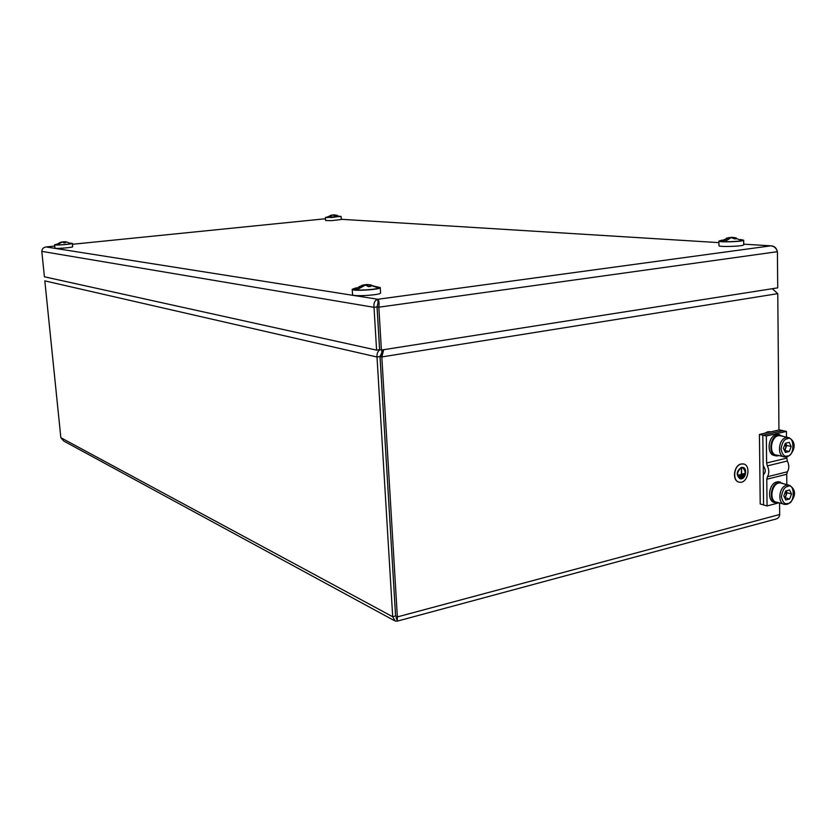 <?xml version="1.0" encoding="UTF-8"?>
<svg xmlns="http://www.w3.org/2000/svg" width="836" height="836" viewBox="0 0 836 836"><rect width="100%" height="100%" fill="white"/><g stroke="black" fill="none" stroke-linecap="round" stroke-linejoin="round"><path stroke-width="1.25" d="M61.958 241.886L55.949 244.739M71.123 243.621L66.075 241.823L71.154 243.61M63.013 242.053L66.086 241.834L64.341 241.75L65.553 242.712L63.923 242.879L62.71 241.917L56.534 244.885M56.075 244.844L60.401 242.294M64.445 242.806L64.341 241.75M63.818 241.677L63.933 242.879M355.572 288.295L353.837 289.162C353.241 291.116 379.283 289.528 378.624 287.647L376.764 286.978M352.228 289.287L352.562 294.617C351.862 296.895 381.331 295.098 380.568 292.913L380.244 287.553L376.033 286.612M356.261 287.835L352.217 289.266C351.517 291.471 381.017 289.674 380.244 287.553M331.464 215.082L326.562 217.475M337.284 215.374L334.139 214.852L335.769 215.667L334.442 215.803L332.812 214.988L327.827 217.611M332.55 215.04L333.439 215.176M334.452 214.852L333.407 214.81M327.085 217.579L331.526 215.061M334.191 215.604L334.139 214.852M726.306 238.239L729.504 237.539L720.904 240.967M736.244 237.915L732.879 237.414L736.568 238.72L734.875 238.939L731.197 237.633L724.676 241.688M729.514 238.155L729.504 237.539L731.207 237.633M732.953 237.424L731.197 237.319M722.983 241.604L725.836 239.117L726.359 240.068L725.836 239.117L729.483 237.539M724.822 241.52L723.819 241.656M732.89 238.041L732.879 237.414M56.367 244.405L55.636 244.697C55.301 245.45 71.781 244.164 71.332 243.475L70.548 243.297M56.608 244.216L54.601 244.781L54.946 248.125C54.559 249.003 73.213 247.54 72.68 246.735L72.356 243.401L70.276 243.151M54.601 244.781C54.225 245.627 72.878 244.175 72.356 243.401M326.928 217.182L331.547 217.538L339.541 216.378M327.127 217.036L325.403 217.475L325.601 220.505L331.526 220.652L341.297 219.502L341.098 216.472L339.322 216.252M325.403 217.475L341.098 216.472M354.13 289.465L354.725 288.922M377.663 287.49L378.624 287.647M376.085 286.633L368.645 284.658L370.891 286.372L368.551 286.685L365.52 284.982L356.648 289.935M364.182 285.034L366.492 284.48L366.544 285.358M371.32 285.024L366.492 284.48M355.269 289.768L359.156 286.727L359.658 287.448L359.156 286.727L363.252 285.003L354.119 289.413M361.863 285.337L363.252 285.003M356.888 289.695L355.77 289.841M367.945 286.194L367.85 284.679M364.162 284.783L364.193 285.316M721.604 240.475L720.308 241.008C719.66 242.367 742.682 241.552 742.222 240.225L740.884 239.765M722.095 240.162L718.887 241.061L718.96 245.638C718.208 247.226 744.249 246.327 743.716 244.781L743.716 244.76M718.887 241.061C718.134 242.597 744.197 241.677 743.664 240.183L740.382 239.493M378.018 303.05L377.026 306.896L379.586 349.667L376.597 350.138L44.402 276.789L41.8 251.375C41.988 248.888 43.399 247.414 46.022 246.944L377.841 299.267C374.81 300.27 373.535 302.956 374.005 307.324L377.026 306.896L378.008 303.154L377.841 299.267L770.802 245.836C774.199 246.265 776.404 248.208 777.407 251.688L777.72 287.856L381.394 350.054L378.833 307.199L377.046 306.896L379.617 349.667L381.394 350.054M777.281 251.249C776.278 247.707 774.126 245.909 770.834 245.836L743.716 244.164L770.834 245.836M777.407 251.688L378.833 307.199C379.366 302.81 379.032 300.166 377.841 299.267M41.8 251.375L374.005 307.324L376.597 350.138M778.734 435.671L778.724 434.877L776.957 434.866M775.118 455.526C766.539 455.683 767.427 436.768 776.121 434.689L777.888 435.075L777.888 435.87M777.888 435.075C769.183 437.155 768.294 456.101 776.884 455.933L779.058 455.62M783.457 436.444L778.724 434.877M776.957 434.501L779.81 434.814M741.469 467.815C736.652 471.776 736.391 475.339 740.675 478.516C745.67 479.132 747.457 467.794 742.358 467.732L741.469 467.815M742.786 467.794C746.611 472.162 745.848 475.715 740.497 478.464L740.079 478.401M741.459 467.47C736.338 471.682 736.056 475.475 740.612 478.85C745.942 479.519 747.833 467.46 742.41 467.387L741.459 467.47M742.87 467.449L741.292 467.428C736.338 471.253 735.91 475.026 739.996 478.746M741.239 464.043C733.444 465.422 732.19 482.163 739.87 482.247C748.398 483.323 751.439 463.99 742.744 463.896L741.239 464.043M743.517 464.011L741.072 463.99C733.726 465.276 731.887 480.857 738.93 482.079M739.881 476.928L743.288 476.321L739.881 477.157M739.014 476.008L744.124 474.984L739.014 476.238M744.96 473.646L741.636 474.231L741.563 468.588L741.469 474.273L738.146 475.308L744.96 473.646M743.288 476.092L739.703 476.886M744.124 474.754L738.836 475.966M741.563 468.588L741.302 474.231L738.146 475.308M744.96 473.427L741.636 474.148M766.466 432.829L770.792 431.857L767.751 431.763L764.721 433.226M759.537 443.749L759.569 446.11M784.586 497.577L786.133 495.288L786.112 490.826L787.073 492.791L785.182 497.786L789.633 498.987L785.767 499.991L783.792 495.967L785.694 490.941L789.571 489.938L791.525 493.961L787.073 492.791M783.416 503.993L777.114 502.269C768.274 501.987 771.67 481.839 780.375 482.947L782.047 483.375M787.606 486.521C784.638 486.855 782.569 490.22 781.399 496.594C782.663 502.321 784.774 504.589 787.731 503.397C795.13 504.265 794.984 481.839 787.606 486.521M791.525 493.961L789.633 498.987M760.07 490.784L760.091 493.104M785.725 443.425L786.718 445.473L785.767 447.981L785.725 443.425M784.304 450.176L785.767 447.981L784.816 450.489L789.288 451.513L785.401 452.443L783.405 448.326L785.328 443.268L789.215 442.359L791.19 446.487L786.718 445.473M783.28 456.602L777.01 455.129C768.044 455.202 770.792 434.856 779.654 435.619L781.399 436.005M787.24 438.848C784.252 439.119 782.172 442.463 781.002 448.89C782.277 454.721 784.398 457.073 787.376 455.933C794.817 456.999 794.67 434.292 787.24 438.848M791.19 446.487L789.288 451.513M779.142 483.02L779.131 482.236L777.375 482.205M775.212 502.572C766.946 502.415 768.106 484.19 776.539 481.985L778.306 482.445L778.306 483.229M778.306 482.445C769.862 484.65 768.692 502.896 776.968 503.053L779.131 502.823M784.074 483.898L779.131 482.236M777.375 481.776L780.521 482.153L778.744 481.703M767.051 505.937L766.779 479.237L767.448 476.719C769.277 473.573 769.235 469.957 767.343 465.882L766.612 462.998L766.33 435.995L762.819 435.222L763.143 464.847L763.864 466.822C765.724 469.686 765.745 472.089 763.937 474.033L763.258 475.653L763.571 504.975L767.051 505.937L778.159 503.032M786.822 484.608L786.739 474.273L787.428 471.765C789.268 468.641 789.247 465.067 787.345 461.023L786.613 456.895M786.457 437.103L786.415 431.418L782.883 430.665L762.819 435.222M766.33 435.995L786.415 431.418M383.055 352.06L381.895 352.426L381.749 350.002M381.895 352.426L380.004 356.523L395.574 615.975L380.025 356.523L377.005 357.003L392.701 616.749L395.24 621.085L397.246 621.148L397.351 616.916L381.812 356.93L383.682 349.699L382.334 353.534M394.028 620.437L63.682 441.011L60.85 437.698L44.82 280.875L377.005 357.003C376.743 353.785 377.715 351.36 379.931 349.741M772.318 288.702L777.773 293.655L778.953 430.007M779.58 502.938L779.674 514.485C779.518 517.076 778.023 518.654 775.202 519.24L397.361 621.117M381.707 354.401L380.025 356.523L381.812 356.93L777.773 293.655M397.027 619.852L396.045 617.752M397.079 620.657L397.048 620.134M763.571 504.913L760.217 503.983L759.433 434.427L762.923 435.19L782.977 430.686M759.433 434.427L779.465 429.892L782.977 430.634M763.352 474.911L763.258 465.642M718.908 242.628L341.276 219.293L718.908 242.628M325.486 218.75L72.439 244.279L325.486 218.75M54.737 246.066L46.022 246.944L54.737 246.066M789.968 485.402L786.707 485.162C778.671 486.698 777.187 504.286 785.067 504.442L786.854 504.275M789.372 437.73L786.342 437.51C778.055 438.91 776.832 457.167 785.004 457.01L786.488 456.864M767.448 476.719L787.428 471.765M767.343 465.882L787.345 461.023M766.779 479.237L786.739 474.273M766.612 462.998L786.624 458.17M60.85 437.698L392.701 616.749L395.574 615.975L397.351 616.916L779.674 514.485M339.991 216.66L334.672 214.862M741.971 240.454L732.911 237.414M378.374 287.929L368.645 284.658M743.716 244.781L743.664 240.183M378.008 303.154L378.039 302.475M777.982 434.427L779.748 434.814M770.771 431.857L769.319 431.616M780.375 482.947L788.358 485.005C799.738 490.126 792.81 502.164 787.303 504.244M785.067 504.442L787.094 504.296M779.654 435.619L787.679 437.374C799.247 441.648 792.883 454.972 786.906 456.832M785.004 457.01L786.686 456.884"/></g></svg>
